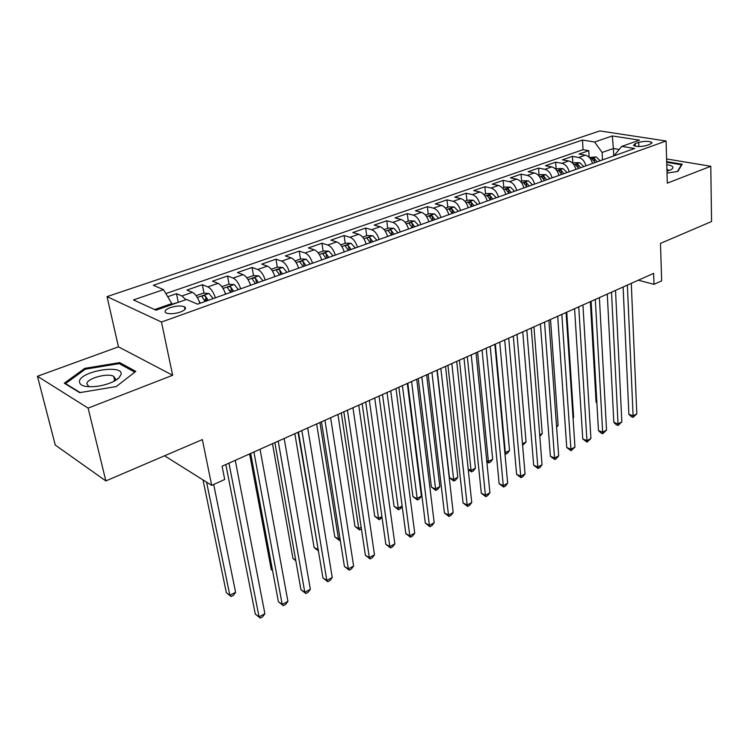 <?xml version="1.0" encoding="UTF-8"?>
<svg xmlns="http://www.w3.org/2000/svg" width="749" height="749" viewBox="0 0 749 749"><rect width="100%" height="100%" fill="white"/><g stroke="black" fill="none" stroke-linecap="round" stroke-linejoin="round"><path stroke-width="1.12" d="M115.346 378.704L114.241 378.685M180.322 312.08C185.293 310.077 186.66 308.307 184.441 306.772C180.94 305.508 176.23 305.789 170.295 307.624C165.257 309.618 163.862 311.397 166.128 312.97C169.667 314.224 174.395 313.925 180.322 312.08M37.45 376.27L55.267 445.056L105.852 480.924L88.12 408.111L172.654 375.277L161.475 322.042L107.041 296.623L118.454 346.834L37.45 376.27L88.12 408.111M161.475 322.042L666.086 140.999L599.818 130.916L107.041 296.623M666.086 140.999L667.303 183.159L710.782 166.269L666.61 158.947M710.782 166.269L711.55 221.526L660.478 243.397L661.667 280.847L653.999 284.33L653.624 273.376L222.088 466.224L224.719 479.463L211.695 485.38L202.361 439.597L105.852 480.924M592.515 163.488C591.223 158.854 588.826 156.082 585.325 155.165L579.005 154.069L588.798 150.68L589.154 157.271M585.924 165.838C584.623 161.185 582.226 158.395 578.724 157.468L572.414 156.354L572.826 163.282M572.414 156.354L562.415 159.827L568.716 160.969C572.208 161.906 574.614 164.714 575.925 169.396M558.979 175.435C557.63 170.706 555.224 167.851 551.732 166.896L545.45 165.707L555.674 162.168L556.133 169.152M541.639 181.604C540.272 176.83 537.848 173.946 534.374 172.953L528.111 171.727L538.559 168.104L539.065 175.144M523.916 187.924C522.521 183.093 520.087 180.163 516.623 179.142L510.387 177.869L521.07 174.171L521.622 181.277M505.781 194.384C504.358 189.497 501.914 186.538 498.459 185.48L492.252 184.16L503.178 180.369L503.787 187.55M487.224 200.985C485.773 196.06 483.33 193.045 479.884 191.969L473.705 190.592L484.884 186.716L485.539 193.963M468.237 207.754C466.758 202.764 464.296 199.721 460.869 198.607L454.727 197.184L466.168 193.214L466.87 200.526M448.801 214.673C447.284 209.636 444.822 206.546 441.414 205.395L435.3 203.915L447.003 199.852L447.771 207.239M428.896 221.77C427.342 216.667 424.87 213.531 421.481 212.351L415.405 210.815L427.398 206.658L428.222 214.111M408.495 229.035C406.913 223.876 404.441 220.693 401.071 219.476L395.041 217.884L407.316 213.624L408.205 221.142M387.608 236.469C385.988 231.263 383.507 228.033 380.155 226.778L374.172 225.121L386.756 220.758L387.701 228.351M366.186 244.099C364.538 238.828 362.048 235.551 358.724 234.259L352.788 232.536L365.681 228.061L366.701 235.729M344.231 251.917C342.546 246.59 340.046 243.256 336.75 241.927L330.871 240.139L344.091 235.551L345.177 243.294M321.714 259.94C319.982 254.548 317.482 251.168 314.224 249.792L308.401 247.928L321.958 243.228L323.119 251.046M298.617 268.17C296.847 262.712 294.338 259.276 291.108 257.853L285.36 255.924L299.254 251.102L300.499 259.004M274.911 276.615C273.095 271.091 270.586 267.599 267.393 266.138L261.71 264.125L275.969 259.182L277.289 267.159M250.569 285.285C248.715 279.695 246.206 276.147 243.041 274.63L237.442 272.542L252.076 267.468L253.49 275.595M225.58 294.188C223.67 288.524 221.161 284.92 218.043 283.356L212.519 281.193L227.556 275.978L229.072 284.255M230.177 290.275L230.495 292.016M199.899 303.326C197.951 297.606 195.433 293.936 192.362 292.316L186.932 290.069L202.37 284.714L204 293.159M205.189 299.347L205.572 301.313M638.71 142.385L635.171 143.639L633.476 145.456C636.547 146.879 640.938 146.879 646.659 145.446L650.207 144.183L651.855 142.404C648.803 140.981 644.421 140.971 638.71 142.385L638.869 146.542M613.74 155.932L613.394 148.508L602.112 152.468L594.612 142.01L582.497 140.044L153.33 285.294L163.516 289.638L133.462 299.928L155.998 310.189L186.529 299.45L197.567 304.16L634.646 148.48L621.745 146.392L614.929 154.64L614.966 155.492M594.612 142.01L612.308 135.944L639.506 140.157L621.745 146.392M588.798 150.68L583.04 149.697L165.857 293.589M185.883 299.684L181.895 295.977L176.502 293.683L167.72 296.726M202.37 284.714L207.857 286.914C210.956 288.496 213.465 292.129 215.394 297.812M227.556 275.978L233.126 278.094C236.272 279.63 238.781 283.197 240.654 288.814M252.076 267.468L257.731 269.509C260.914 270.988 263.423 274.508 265.249 280.051M275.969 259.182L281.69 261.139C284.91 262.581 287.419 266.035 289.208 271.522M299.254 251.102L305.049 252.993C308.298 254.388 310.798 257.787 312.548 263.208M321.958 243.228L327.809 245.045C331.095 246.393 333.586 249.754 335.299 255.109M344.091 235.551L349.998 237.302C353.313 238.613 355.803 241.908 357.47 247.207M365.681 228.061L371.644 229.746C374.987 231.02 377.468 234.268 379.106 239.502M386.756 220.758L392.766 222.378C396.127 223.605 398.608 226.807 400.2 231.984M407.316 213.624L413.373 215.178C416.762 216.377 419.234 219.532 420.798 224.653M427.398 206.658L433.493 208.156C436.901 209.317 439.363 212.426 440.889 217.491M447.003 199.852L453.145 201.303C456.562 202.427 459.025 205.498 460.523 210.506M466.168 193.214L472.338 194.6C475.774 195.695 478.218 198.719 479.688 203.672M484.884 186.716L491.082 188.055C494.537 189.123 496.98 192.1 498.413 197.006M503.178 180.369L509.404 181.661C512.868 182.7 515.303 185.64 516.716 190.489M521.07 174.171L527.324 175.416C530.798 176.418 533.222 179.32 534.599 184.114M538.559 168.104L544.832 169.302C548.315 170.276 550.74 173.141 552.088 177.888M555.674 162.168L561.965 163.319C565.458 164.265 567.864 167.093 569.193 171.793M602.486 159.94L602.112 152.468M164.555 455.785L211.695 485.38M638.326 280.21L653.999 284.33M619.208 149.463L613.394 148.508L612.308 135.944M171.989 304.571L171.783 303.57L154.659 309.58M583.04 149.697L582.497 140.044M176.502 293.683L178.243 302.296M163.516 289.638L171.783 303.57M667.013 173.094L677.882 171.427L682.18 164.218L666.685 161.615M172.654 375.277L118.454 346.834M79.666 392.654L116.245 386.559L135.775 371.382L119.681 362.619L84.731 368.358L64.283 383.207L79.666 392.654M84.993 369.444L84.731 368.358M120.009 364.061L119.681 362.619M623.112 287.007L628.879 414.281L633.102 415.845L627.381 285.107M636.819 413.841L633.064 417.352L633.102 415.845L636.819 413.841L631.285 283.356M633.064 417.352L631.379 416.725L628.879 414.281M589.351 157.477L596.12 156.925L600.239 160.735M590.352 301.65L596.092 402.185L596.859 402.466M597.15 161.831L594.36 158.526L591.982 158.872L595.202 162.533M596.887 402.953L596.092 402.185M666.956 171.203L671.235 169.602C674.503 167.355 673.014 165.698 666.769 164.611M668.202 170.847L668.08 169.901L666.9 169.124M666.704 162.299L681.431 164.78L677.424 171.493M681.45 165.435L681.431 164.78M121.095 374.397C123.435 364.033 80.78 371.036 79.403 381.297C79.488 385.922 85.592 387.579 97.726 386.269C107.313 384.668 114.41 381.85 119.016 377.833L121.095 374.397M113.651 381.438L115.327 378.872L113.698 376.335C107.884 372.74 87.305 378.245 86.818 383.591L88.504 386.278L89.833 386.793M80.171 392.57L65.547 383.591L85.33 369.191L119.213 363.621L134.801 372.131L116.235 386.559M607.28 294.085L613.824 422.342L618.037 423.943L611.521 292.194M621.829 421.902L618.037 425.441L618.037 423.943L621.829 421.902L615.519 290.406M618.037 425.441L616.352 424.805L613.824 422.342M591.111 301.313L598.451 430.563L602.655 432.201L595.315 299.431M606.531 430.123L602.702 433.699L602.655 432.201L606.531 430.123L599.397 297.606M602.702 433.699L601.016 433.044L598.451 430.563M574.577 308.7L582.759 438.951L586.954 440.637L578.752 306.828M590.914 438.511L587.047 442.125L586.954 440.637L590.914 438.511L582.928 304.965M587.047 442.125L582.759 438.951M557.687 316.247L566.74 447.518L570.925 449.26L561.834 314.393M574.97 447.087L571.066 450.739L570.925 449.26L574.97 447.087L566.094 312.492M571.066 450.739L566.74 447.518M572.742 163.31L574.605 162.655L579.735 162.702L583.855 166.568M580.709 167.692L577.9 164.34L575.485 164.705L578.705 168.403M555.758 169.283L557.827 168.553L562.976 168.609L567.115 172.532M563.894 173.684L561.076 170.285L558.632 170.669L561.853 174.414M573.032 417.68L573.64 417.362L566.74 312.202M573.64 417.362L573.06 418.082M538.4 175.388L540.675 174.583L545.852 174.648L550 178.627M546.704 179.807L543.877 176.361L541.396 176.773L544.617 180.546M556.544 426.209L558.108 425.404L550.515 319.449M558.108 425.404L556.619 427.239M520.639 181.623L523.139 180.743L528.345 180.827L532.502 184.863M529.131 186.061L526.294 182.578L523.785 183.009L526.996 186.829M526.669 186.155L527.09 186.791M539.692 434.926L542.248 433.615L533.953 326.854M542.248 433.615L539.814 436.461M540.422 323.961L550.384 456.272L554.56 458.051L544.523 322.126M558.679 455.841L556.385 458.641L554.737 459.521L554.56 458.051L558.679 455.841L548.886 320.179M554.737 459.521L550.384 456.272M502.485 188.008L505.21 187.053L510.444 187.138L514.6 191.238M511.155 192.465L508.309 188.926L505.762 189.385L508.974 193.242M508.309 188.926L509.133 193.186M522.484 443.839L526.06 441.985L517.025 334.419M526.06 441.985L522.615 445.374M522.755 331.854L533.672 465.204L537.829 467.048L526.828 330.037M542.042 464.783L539.748 467.601L538.063 468.5L537.829 467.048L542.042 464.783L531.284 328.043M538.063 468.5L533.672 465.204M483.901 194.543L486.859 193.495L492.13 193.598L496.297 197.764M492.767 199.019L489.912 195.433L487.327 195.92L490.529 199.814M489.912 195.433L490.764 199.73M495.351 344.1L505.341 452.705L509.526 450.542L499.733 342.143M504.835 452.49L505.659 454.166L504.966 453.866M509.526 450.542L507.335 453.304L505.659 454.166M504.695 339.924L516.595 474.342L520.742 476.233L508.721 338.127M525.049 473.911L522.746 476.748L521.023 477.675L520.742 476.233L525.049 473.911L513.29 336.086M521.023 477.675L516.595 474.342M464.876 201.228L468.097 200.095L473.387 200.208L477.553 204.43M473.948 205.722L471.084 202.08L468.453 202.595L471.664 206.537M471.084 202.08L471.964 206.424M477.581 352.049L488.376 461.487L492.655 459.277L482.066 350.045M486.738 460.738L488.376 461.487L488.741 462.938L486.85 461.927M492.655 459.277L490.455 462.058L488.741 462.938M486.213 348.182L499.143 483.676L503.272 485.614L490.202 346.403M507.672 483.245L505.369 486.11L503.609 487.056L503.272 485.614L507.672 483.245L494.864 344.315M503.609 487.056L499.143 483.676M445.412 208.063L448.885 206.846L454.203 206.977L458.379 211.265M454.68 212.585L451.806 208.896L449.147 209.439L452.34 213.418M451.806 208.896L452.724 213.278M459.418 360.166L471.046 470.456L475.418 468.2L463.996 358.116M468.2 469.117L471.046 470.456L471.467 471.898L468.256 469.642M475.418 468.2L473.209 470.999L471.467 471.898M467.301 356.636L481.307 493.216L485.418 495.211L471.233 354.876M489.921 492.795L487.608 495.669L485.811 496.643L485.418 495.211L489.921 492.795L476.018 352.742M485.811 496.643L481.307 493.216M425.469 215.075L429.224 213.755L434.56 213.905L438.745 218.259M437.201 370.09L449.466 477.731L453.342 479.622L457.808 477.31L445.524 366.373M434.963 219.607L432.07 215.862L429.374 216.442L432.557 220.459M432.07 215.862L433.016 220.3M440.833 368.461L453.819 481.055L449.466 477.731M457.808 477.31L455.598 480.128L453.819 481.055M447.949 365.287L463.069 502.972L467.161 505.023L451.825 363.555M471.758 502.551L469.445 505.453L467.61 506.436L467.161 505.023L471.758 502.551L456.721 361.364M467.61 506.436L463.069 502.972M405.05 222.256L409.085 220.833L414.45 220.992L418.635 225.421M418.251 378.563L431.387 487.047L435.253 488.985L439.813 486.625L426.63 374.818M414.759 226.797L411.866 223.005C410.096 222.537 409.179 222.743 409.123 223.614L412.306 227.677M411.866 223.005L412.839 227.481M421.837 376.953L435.787 490.408L431.387 487.047M439.813 486.625L437.603 489.462L435.787 490.408M428.128 374.144L444.41 512.943L448.482 515.059L431.948 372.44M453.192 512.531L450.879 515.452L448.997 516.464L448.482 515.059L453.192 512.531L436.967 370.193M448.997 516.464L444.41 512.943M384.115 229.606L388.45 228.089L393.843 228.258L398.037 232.761M398.861 387.224L412.924 496.559L416.762 498.553L421.415 496.147L407.297 383.451M394.058 234.175L391.156 230.327C389.358 229.84 388.431 230.055 388.375 230.973L391.549 235.074M391.156 230.327L392.167 234.849M402.4 385.641L417.352 499.967L412.924 496.559M421.415 496.147L419.215 499.003L417.352 499.967M407.821 383.216L425.329 523.148L429.374 525.33L411.594 381.531M434.195 522.746L431.873 525.676L429.954 526.716L429.374 525.33L434.195 522.746L416.725 379.237M429.954 526.716L425.329 523.148M362.675 237.143L367.319 235.514L372.74 235.71L376.925 240.279M379.031 396.09L394.04 506.287L397.85 508.346L402.147 506.118M372.852 241.73L369.94 237.817C368.096 237.33 367.16 237.555 367.113 238.5L370.278 242.648M369.94 237.817L370.989 242.395M382.505 394.536L398.505 509.741L394.04 506.287M402.194 506.436L400.406 508.749L398.505 509.741M387.027 392.513L405.808 533.597L409.825 535.844L390.725 390.856M414.749 533.194L412.437 536.144L410.471 537.211L409.825 535.844L414.749 533.194L395.996 388.506M410.471 537.211L405.808 533.597M340.683 244.876L345.654 243.125L351.094 243.341L355.288 247.985M358.724 405.162L374.734 516.239L378.517 518.355L381.906 516.595M351.112 249.473L348.191 245.503C346.31 244.998 345.355 245.241 345.317 246.224L348.463 250.409M348.191 245.503L349.277 250.129M362.132 403.636L378.517 518.355L379.237 519.731L374.734 516.239M382.046 517.587L379.237 519.731M365.709 402.035L385.819 544.289L389.808 546.592L369.351 400.415M394.854 543.886L392.542 546.864L390.529 547.94L389.808 546.592L394.854 543.886L374.743 398M390.529 547.94L385.819 544.289M321.564 259.435L321.789 259.912M318.128 252.806L323.446 250.934L328.914 251.168L333.099 255.886M337.939 414.45L354.979 526.416L358.734 528.588L361.177 527.324M328.82 257.413L325.89 253.387C323.971 252.872 322.997 253.125 322.969 254.145L326.105 258.377M325.89 253.387L327.013 258.059M341.282 412.952L358.734 528.588L359.529 529.955L354.979 526.416M361.421 528.972L359.529 529.955M343.857 411.8L365.362 555.224L369.313 557.612L347.424 410.209M374.481 554.831L372.169 557.827L370.109 558.941L369.313 557.612L374.481 554.831L352.957 407.737M370.109 558.941L365.362 555.224M298.355 267.318L298.739 268.123M294.994 260.933L300.667 258.939L306.154 259.191L310.339 263.994M316.649 423.962L334.775 536.818L338.501 539.065L339.943 538.316M305.948 265.558L303.017 261.467C301.051 260.942 300.059 261.214 300.049 262.272L303.167 266.55M303.017 261.467L304.178 266.185M319.926 422.502L338.501 539.065L339.363 540.413L334.775 536.818M340.205 539.973L339.363 540.413M321.452 421.818L344.409 566.431L348.332 568.884L324.944 420.255M353.622 566.047L351.309 569.062L349.193 570.195L348.332 568.884L353.622 566.047L330.618 417.717M349.193 570.195L344.409 566.431M274.518 275.398L275.089 276.55M271.25 269.275L277.299 267.15L282.813 267.421L286.989 272.308M294.844 433.708L314.103 547.472L318.185 549.579M282.485 273.919L279.546 269.762C277.533 269.219 276.531 269.509 276.531 270.614L279.63 274.93M279.546 269.762L280.753 274.537M298.046 432.276L318.353 550.59M318.409 550.918L314.103 547.472M298.467 432.089L322.941 577.919L326.826 580.447L301.875 430.563M332.256 577.526L329.944 580.569L327.772 581.73L326.826 580.447L332.256 577.526L307.699 427.96M327.772 581.73L322.941 577.919M250.035 283.693L250.803 285.2M246.88 277.842L253.321 275.585L258.854 275.875L263.021 280.847M272.496 443.698L292.934 558.38L295.724 560.196M258.396 282.495L255.456 278.272C253.396 277.72 252.376 278.019 252.385 279.171L255.465 283.543M255.456 278.272L256.71 283.094M295.836 560.861L292.934 558.38M274.883 442.631L300.948 589.678L304.796 592.29L278.207 441.142M310.348 589.294L308.045 592.356L305.826 593.554L304.796 592.29L310.348 589.294L284.18 438.474M305.826 593.554L300.948 589.678M224.887 292.204L225.87 294.085M221.854 286.642L228.698 284.236L234.259 284.545L238.416 289.61M249.595 453.931L271.26 569.549L272.552 570.42M233.669 291.305L230.72 287.007C228.623 286.446 227.574 286.764 227.602 287.962L230.655 292.372M230.72 287.007L232.021 291.895M272.599 570.672L271.26 569.549M250.681 453.445L278.403 601.737L282.204 604.424L253.902 452.003M287.906 601.363L285.603 604.443L283.328 605.669L282.204 604.424L287.906 601.363L260.043 449.26M283.328 605.669L278.403 601.737M199.037 300.929L200.255 303.205M196.135 295.677L203.419 293.121L208.999 293.458L213.147 298.608M208.269 300.349L205.32 295.986C203.166 295.415 202.108 295.752 202.136 296.997L205.17 301.454M205.32 295.986L206.658 300.92M225.823 464.558L255.287 614.096L259.042 616.876L228.951 463.154M264.893 613.731L262.59 616.83L260.259 618.084L259.042 616.876L264.893 613.731L235.252 460.335M260.259 618.084L255.287 614.096M178.402 302.315L171.914 304.197M203.007 479.922L226.329 592.693L229.84 595.296L235.598 592.319L213.69 484.481M206.584 482.169L229.84 595.296L231.113 596.541L226.329 592.693M235.598 592.319L233.407 595.352L231.113 596.541M578.724 157.468L585.325 155.165M181.895 295.977L192.362 292.316M207.857 286.914L218.043 283.356M233.126 278.094L243.041 274.63M257.731 269.509L267.393 266.138M281.69 261.139L291.108 257.853M305.049 252.993L314.224 249.792M327.809 245.045L336.75 241.927M349.998 237.302L358.724 234.259M371.644 229.746L380.155 226.778M392.766 222.378L401.071 219.476M413.373 215.178L421.481 212.351M433.493 208.156L441.414 205.395M453.145 201.303L460.869 198.607M472.338 194.6L479.884 191.969M491.082 188.055L498.459 185.48M509.404 181.661L516.623 179.142M527.324 175.416L534.374 172.953M544.832 169.302L551.732 166.896M561.965 163.319L568.716 160.969M635.274 146.205L635.171 143.639M595.998 156.925L590.493 158.863M594.509 161.269L594.36 158.526M579.604 162.702L573.884 164.714M578.069 167.224L577.9 164.34M562.855 168.609L556.91 170.706M561.273 173.309L561.076 170.285M545.731 174.648L539.552 176.83M544.102 179.554L543.877 176.361M528.223 180.818L521.8 183.084M526.556 185.949L526.294 182.578M510.312 187.138L503.646 189.488M491.999 193.598L485.062 196.041M473.256 200.208L466.047 202.745M454.072 206.967L446.582 209.608M434.429 213.896L426.649 216.639M414.319 220.992L406.23 223.839M393.712 228.258L385.304 231.226M372.599 235.701L363.864 238.781M350.963 243.331L341.872 246.533M328.774 251.158L319.327 254.491M306.023 259.182L296.192 262.646M282.673 267.412L272.458 271.016M258.714 275.866L248.088 279.611M234.119 284.536L223.052 288.44M208.859 293.449L197.343 297.503M184.975 309.412L184.441 306.772M651.883 143.209L651.855 142.404M668.108 170.875L668.08 169.901M114.634 380.389L113.698 376.335M113.876 381.232L119.016 377.833"/></g></svg>
